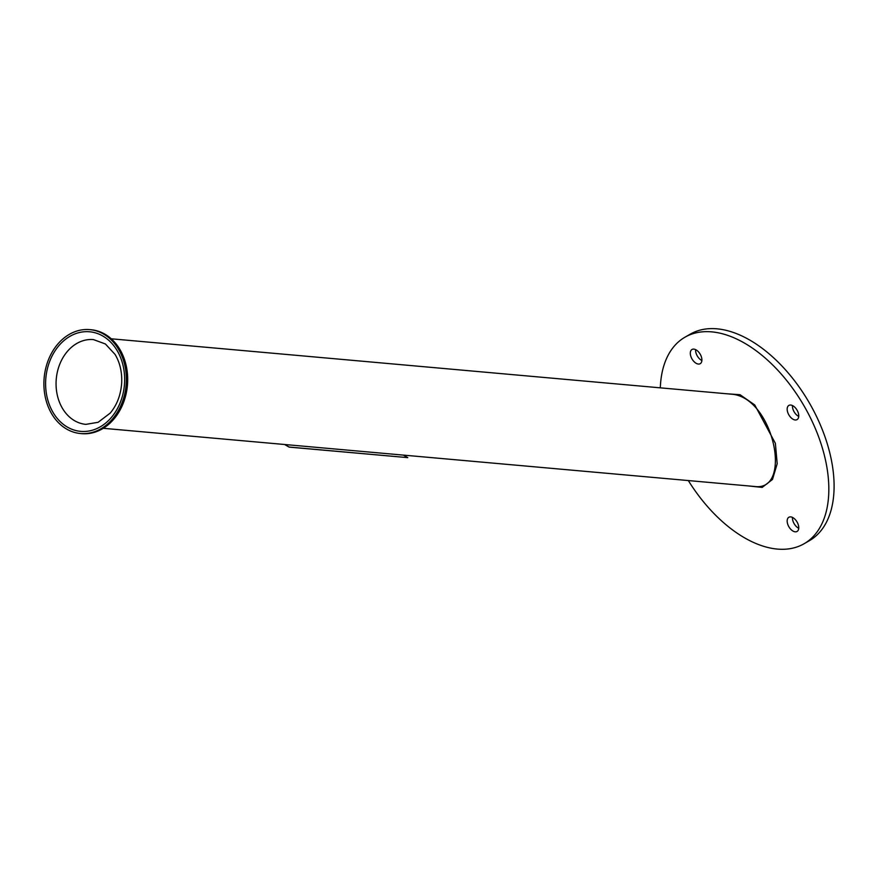<?xml version="1.0" encoding="UTF-8"?>
<svg xmlns="http://www.w3.org/2000/svg" width="878" height="878" viewBox="0 0 878 878"><rect width="100%" height="100%" fill="white"/><g stroke="black" fill="none" stroke-linecap="round" stroke-linejoin="round"><path stroke-width="1.32" d="M284.757 444.509L289.136 447.045L407.776 457.636L403.397 455.111M407.776 457.636L289.114 447.111L284.593 444.498M660.311 387.846A119.21 68.824 60 0 1 684.928 337.229L690.196 334.189A119.21 68.824 60 0 1 809.406 403.013A119.21 68.824 60 0 1 809.406 540.672L804.138 543.712A119.21 68.824 60 0 1 688.319 480.562M792.461 517.405A8.198 4.73 -120 0 0 798.739 528.271M792.461 405.548A8.198 4.73 -120 0 0 798.739 416.424M695.595 349.631A8.198 4.73 -120 0 0 701.873 360.507M797.059 521.993A8.198 4.73 60 0 1 797.059 531.453A8.198 4.73 60 0 1 788.861 526.723A8.198 4.73 60 0 1 788.861 517.263A8.198 4.73 60 0 1 797.059 521.993M684.928 337.229A119.21 68.824 60 0 1 804.138 406.053A119.21 68.824 60 0 1 804.138 543.712M726.227 393.728L740.022 394.694L754.751 404.967L775.373 443.335L777.195 463.716L772.486 479.454L762.17 487.411L748.243 485.907M700.205 354.218A8.198 4.73 60 0 1 700.205 363.69A8.198 4.73 60 0 1 692.007 358.948A8.198 4.73 60 0 1 692.007 349.488A8.198 4.73 60 0 1 700.205 354.218M797.059 410.147A8.198 4.73 60 0 1 797.059 419.607A8.198 4.73 60 0 1 788.861 414.877A8.198 4.73 60 0 1 788.861 405.416A8.198 4.73 60 0 1 797.059 410.147M754.498 486.467L754.575 486.478C792.867 491.856 773.99 399.633 733.152 394.343L733.086 394.343M80.491 433.523L81.819 433.644A52.153 41.134 -84.9 0 0 127.431 385.354A52.153 41.134 -84.9 0 0 91.103 329.744L89.765 329.623A52.153 41.134 95.1 0 1 122.009 402.859A52.153 41.134 95.1 0 1 80.491 433.523A52.153 41.134 95.1 0 1 48.246 360.276A52.153 41.134 95.1 0 1 89.765 329.623M59.605 364.611A42.55 33.551 -84.9 0 0 85.901 424.359L98.117 422.296L110.178 413.132C116.972 405.021 120.802 395.012 121.669 383.104C122.174 372.25 119.979 362.691 115.084 354.449L105.404 343.978L93.474 339.599A42.55 33.551 -84.9 0 0 59.605 364.611M49.772 361.165A49.991 39.433 -84.9 0 0 87.493 431.23A49.991 39.433 -84.9 0 0 118.113 352.319A49.991 39.433 -84.9 0 0 49.772 361.165M733.152 394.343L111.265 338.798M754.575 486.478L103.275 428.299"/></g></svg>
